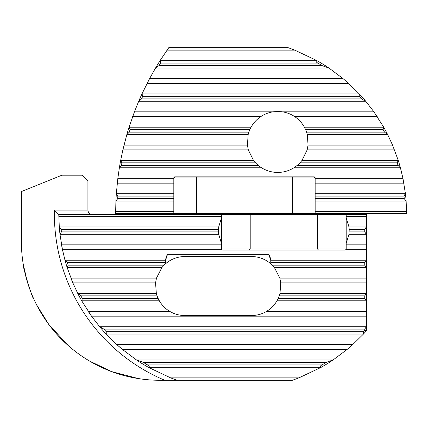 <?xml version="1.0" encoding="UTF-8"?>
<svg xmlns="http://www.w3.org/2000/svg" width="428" height="428" viewBox="0 0 428 428"><rect width="100%" height="100%" fill="white"/><g stroke="black" fill="none" stroke-linecap="round" stroke-linejoin="round"><path stroke-width="0.64" d="M261.572 167.792C266.526 170.852 271.914 172.398 277.74 172.431C283.561 172.398 288.948 170.852 293.908 167.792L297.225 165.39A30.484 30.484 0 0 0 299.932 162.843L301.97 160.446L307.17 149.891L308.058 145.092L307.309 134.536L306.598 132.134A30.484 30.484 0 0 0 305.603 129.588L304.41 127.191C302.018 122.906 298.792 119.385 294.726 116.635C291.11 114.201 287.028 112.601 282.48 111.836L277.74 111.462L272.994 111.836C268.474 112.591 264.392 114.19 260.754 116.635C256.688 119.385 253.456 122.906 251.065 127.191L249.872 129.588A30.484 30.484 0 0 0 248.877 132.134L248.17 134.536L247.416 145.092L248.31 149.891L253.51 160.446L255.543 162.843A30.484 30.484 0 0 0 258.255 165.39L261.572 167.792L119.647 167.792L121.456 165.39A285.16 285.16 0 0 1 121.91 162.843L120.696 160.286L122.879 149.891L126.8 134.697A286.824 286.824 0 0 1 129.128 127.03L134.435 111.836L138.629 101.441A286.824 286.824 0 0 1 142.037 93.775L149.602 78.581L155.45 68.186A286.824 286.824 0 0 1 160.142 60.519L168.734 47.727L288.242 47.727L294.753 50.124L167.043 50.124M173.816 213.444L315.152 213.444L315.152 177.973L314.04 176.866L174.924 176.866A1.107 1.107 0 0 0 173.816 177.973L174.924 176.866A1.107 1.107 0 0 0 173.816 177.973L173.816 213.444L115.624 213.444L115.908 201.208A286.824 286.824 0 0 1 116.352 193.536L117.844 178.348L119.342 167.953A286.824 286.824 0 0 1 120.696 160.286M315.152 213.444L406.6 213.444L406.135 201.208A175.972 175.972 0 0 0 405.407 193.536L402.951 178.348L400.469 167.953A175.972 175.972 0 0 0 398.2 160.286L392.546 145.092L387.72 134.697A175.972 175.972 0 0 0 383.606 127.03L373.906 111.836L365.897 101.441A175.972 175.972 0 0 0 359.129 93.775L348.547 83.38L343.005 78.581L329.143 68.186A175.972 175.972 0 0 0 316.709 60.519L294.753 50.124M119.342 167.953L119.647 167.792M398.2 160.286L397.264 162.843A174.308 174.308 0 0 1 398.024 165.39L400.469 167.953M126.8 134.697L129.288 132.134A285.16 285.16 0 0 1 130.064 129.588L129.128 127.03M138.629 101.441L141.556 98.884A285.16 285.16 0 0 1 142.69 96.332L142.037 93.775M155.45 68.186L158.927 65.628A285.16 285.16 0 0 1 160.495 63.082L160.142 60.519M383.606 127.03L383.135 129.588A174.308 174.308 0 0 1 384.521 132.134L387.72 134.697M359.129 93.775L359.231 96.332A174.308 174.308 0 0 1 361.516 98.884L365.897 101.441M316.709 60.519L316.431 60.68C315.843 61.53 316.319 62.328 317.849 63.082A174.308 174.308 0 0 1 322.113 65.628L329.143 68.186M115.908 201.208L117.7 198.646A285.16 285.16 0 0 1 117.844 196.099L116.352 193.536M405.407 193.536L404.016 196.099A174.308 174.308 0 0 1 404.262 198.646L406.135 201.208M315.152 177.973A1.107 1.107 0 0 0 314.04 176.866A1.107 1.107 0 0 1 315.152 177.973L292.426 177.973L292.426 213.444M27.135 281.164L23.214 264.065C21.678 263.466 32.758 300.146 33.662 298.696L33.1 297.439M139.961 378.823L148.543 379.802C148.746 379.93 131.187 378.373 117.074 373.467C103.373 369.401 87.703 360.125 86.392 359.129L88.698 360.547M69.015 346.252L72.669 349.318C72.177 349.082 59.968 338.757 52.826 329.581C45.475 321.112 37.728 307.32 36.642 304.891L48.69 324.285L68.18 345.519M72.621 349.28L70.427 347.461M58.925 336.531L55.116 332.305M52.885 329.651L47.294 322.37M42.463 315.152L36.642 304.891M21.4 191.567L21.4 241.713A138.56 138.56 0 0 0 159.96 380.273L164.785 380.273A180.407 180.407 0 0 1 54.42 210.121L87.911 210.121L87.911 180.744L82.369 175.202L61.91 175.202L21.4 191.567M89.613 361.088L111.842 371.648L138.506 378.603M366.416 234.464L364.758 231.901L364.758 229.355L366.416 226.792L366.416 330.785A175.972 175.972 0 0 1 363.286 334.225L363.388 331.668A174.308 174.308 0 0 0 364.758 330.154L366.416 330.785M221.485 248.919A1.107 1.107 0 0 0 221.763 249.652A1.107 1.107 0 0 1 221.485 248.919L346.188 248.919L345.91 249.652L345.08 250.027L222.592 250.027L221.763 249.652L221.485 248.919L221.485 243.42L218.697 234.303L218.451 231.901L218.697 226.952L221.485 217.836L221.485 214.556L346.188 214.556L346.188 217.836L348.975 226.952L349.216 229.355L348.975 234.303L346.188 243.42L346.188 248.919A1.107 1.107 0 0 1 345.91 249.652L366.416 249.652M346.188 214.556L366.416 214.556L366.416 226.792M59.278 226.792L61.151 229.355A174.308 174.308 0 0 0 61.397 231.901L60.006 234.464A175.972 175.972 0 0 1 59.278 226.792L58.813 214.556L221.485 214.556M87.911 210.121C88.189 212.796 89.671 214.273 92.341 214.556L58.813 214.556L54.42 210.121M363.286 334.225L352.704 344.62L347.161 349.419L333.3 359.814A175.972 175.972 0 0 1 320.866 367.481L298.91 377.876L170.66 377.876A175.972 175.972 0 0 0 177.171 380.273L170.66 377.876L148.703 367.481A175.972 175.972 0 0 1 136.27 359.814L122.408 349.419L116.865 344.62L106.283 334.225A175.972 175.972 0 0 1 99.515 326.559L91.506 316.164L81.807 300.97A175.972 175.972 0 0 1 77.693 293.303L72.867 282.908L67.212 267.714A175.972 175.972 0 0 1 64.944 260.047L62.461 249.652L60.006 234.464M64.944 260.047L67.389 262.61A174.308 174.308 0 0 0 68.148 265.157L67.212 267.714M77.693 293.303L80.892 295.866A174.308 174.308 0 0 0 82.278 298.412L81.807 300.97M99.515 326.559L103.897 329.116A174.308 174.308 0 0 0 106.181 331.668L106.283 334.225M366.416 267.714L364.758 265.157L364.758 262.61L366.416 260.047M366.416 300.97L364.758 298.412L364.758 295.866L366.416 293.303M298.91 377.876L292.399 380.273L164.785 380.273M169.723 311.365C174.228 314.077 179.289 315.479 184.901 315.564L251.413 315.564C257.035 315.479 262.091 314.077 266.591 311.365C270.945 308.727 274.407 305.207 276.97 300.809L278.216 298.412A29.516 29.516 0 0 0 279.249 295.866L279.982 293.464L280.757 282.908L279.837 278.109L274.412 267.554L272.256 265.157A29.516 29.516 0 0 0 251.413 256.538L184.901 256.538A29.516 29.516 0 0 0 164.058 265.157L161.902 267.554L156.477 278.109L155.557 282.908L156.332 293.464L157.065 295.866A29.516 29.516 0 0 0 158.103 298.412L159.344 300.809C161.912 305.207 165.369 308.727 169.723 311.365L88.2 311.365A175.972 175.972 0 0 0 91.506 316.164A175.972 175.972 0 0 1 88.2 311.365M58.813 214.556A175.972 175.972 0 0 0 58.829 216.402A175.972 175.972 0 0 1 58.813 214.556M61.536 244.853A175.972 175.972 0 0 0 62.461 249.652A175.972 175.972 0 0 1 61.536 244.853L221.485 244.853M70.904 278.109A175.972 175.972 0 0 0 72.867 282.908A175.972 175.972 0 0 1 70.904 278.109L156.477 278.109M116.865 344.62A175.972 175.972 0 0 0 122.408 349.419A175.972 175.972 0 0 1 116.865 344.62L352.704 344.62M136.27 359.814L143.3 362.372A174.308 174.308 0 0 0 147.564 364.918C149.099 365.673 149.57 366.475 148.981 367.32L148.703 367.481M320.866 367.481L320.588 367.32C320 366.47 320.476 365.673 322.006 364.918A174.308 174.308 0 0 0 326.27 362.372L333.3 359.814M364.758 330.154L364.758 329.116L366.416 326.559M165.502 263.809L165.577 260.208L167.535 254.291L268.779 254.291L270.737 260.208L270.812 263.809M268.779 254.291A14.413 14.413 0 0 1 270.737 260.208L366.143 260.208M165.502 261.663A14.413 14.413 0 0 1 167.535 254.291M249.182 250.027L250.209 248.919L250.209 214.556M318.486 250.027L317.464 248.919L317.464 214.556M346.188 243.42L346.188 217.836M221.485 243.42L221.485 217.836M404.016 196.099L315.152 196.099M404.262 198.646L315.152 198.646M173.816 196.099L117.844 196.099M173.816 198.646L117.7 198.646M292.426 176.866L292.426 177.973L196.543 177.973L196.543 213.444M196.543 176.866L196.543 177.973L173.816 177.973M405.846 201.048L315.152 201.048M406.584 211.598L315.152 211.598M173.816 211.598L115.63 211.598M173.816 201.048L116.191 201.048M258.255 165.39L121.456 165.39M397.264 162.843L299.932 162.843M398.024 165.39L297.225 165.39M403.877 183.147L315.152 183.147M405.145 193.697L315.152 193.697M173.816 193.697L116.619 193.697M173.816 183.147L117.288 183.147M402.951 178.348L315.152 178.348M173.816 178.348L117.844 178.348M400.137 167.792L293.908 167.792M255.543 162.843L121.91 162.843M343.005 78.581L149.602 78.581M348.547 83.38L147.088 83.38M397.96 160.446L301.97 160.446M394.509 149.891L307.17 149.891M392.546 145.092L308.058 145.092M377.212 116.635L294.726 116.635M373.906 111.836L282.48 111.836M272.994 111.836L134.435 111.836M260.754 116.635L132.653 116.635M248.17 134.536L127.137 134.536M247.416 145.092L124.024 145.092M387.329 134.536L307.309 134.536M248.877 132.134L129.288 132.134M384.521 132.134L306.598 132.134M383.135 129.588L305.603 129.588M383.381 127.191L304.41 127.191M251.065 127.191L129.363 127.191M365.4 101.281L138.998 101.281M358.899 93.935L142.267 93.935M328.41 68.025L155.867 68.025M316.431 60.68L160.366 60.68M253.51 160.446L120.947 160.446M248.31 149.891L122.879 149.891M249.872 129.588L130.064 129.588M361.516 98.884L141.556 98.884M359.231 96.332L142.69 96.332M322.113 65.628L158.927 65.628M317.849 63.082L160.495 63.082M366.416 244.853L346.188 244.853M366.143 234.303L348.975 234.303M364.758 231.901L349.216 231.901M364.758 229.355L349.216 229.355M366.416 216.402L346.188 216.402M366.143 226.952L348.975 226.952M170.66 377.876A175.972 175.972 0 0 0 177.171 380.273M221.763 249.652L62.461 249.652M165.502 262.61L67.389 262.61M165.577 260.208L65.275 260.208M364.758 262.61L270.812 262.61M164.058 265.157L68.148 265.157M364.758 265.157L272.256 265.157M218.697 234.303L60.268 234.303M218.451 231.901L61.397 231.901M218.451 229.355L61.151 229.355M221.485 216.402L58.829 216.402M218.697 226.952L59.567 226.952M347.161 349.419L122.408 349.419M363.056 334.065L106.513 334.065M157.065 295.866L80.892 295.866M156.332 293.464L78.083 293.464M366.143 293.464L279.982 293.464M364.758 295.866L279.249 295.866M155.557 282.908L72.867 282.908M366.416 282.908L280.757 282.908M366.416 278.109L279.837 278.109M161.902 267.554L67.453 267.554M366.143 267.554L274.412 267.554M158.103 298.412L82.278 298.412M364.758 298.412L278.216 298.412M366.416 311.365L266.591 311.365M366.416 316.164L91.506 316.164M159.344 300.809L82.032 300.809M366.143 300.809L276.97 300.809M332.567 359.975L137.003 359.975M320.588 367.32L148.981 367.32M366.143 326.719L100.013 326.719M364.758 329.116L103.897 329.116M363.388 331.668L106.181 331.668M326.27 362.372L143.3 362.372M322.006 364.918L147.564 364.918"/></g></svg>
